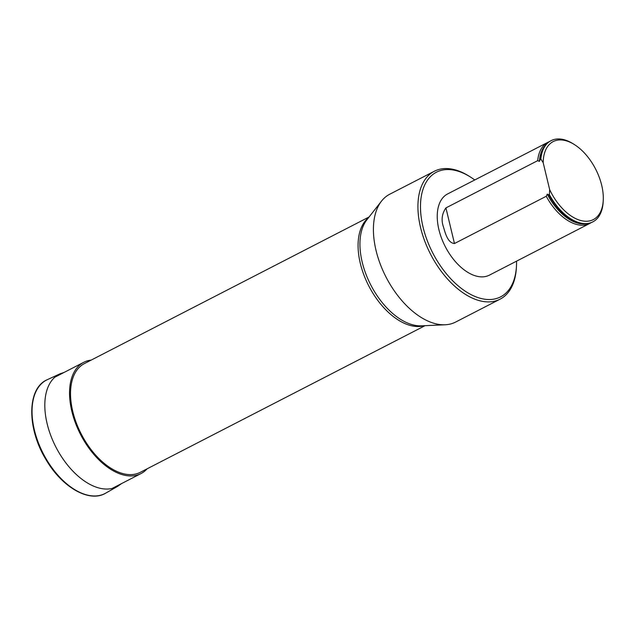 <?xml version="1.0" encoding="UTF-8"?>
<svg xmlns="http://www.w3.org/2000/svg" width="635" height="635" viewBox="0 0 635 635"><rect width="100%" height="100%" fill="white"/><g stroke="black" fill="none" stroke-linecap="round" stroke-linejoin="round"><path stroke-width="0.95" d="M474.742 179.975A70.112 40.219 62.8 0 0 470.63 177.141A70.112 40.219 62.8 0 0 423.029 227.02A70.112 40.219 62.8 0 0 474.861 296.402A70.112 40.219 62.8 0 0 516.461 266.152A70.112 40.219 62.8 0 0 516.549 261.16M592.582 221.996A45.657 26.186 -117.2 0 1 592.32 222.131A45.657 26.186 -117.2 0 1 561.792 212.296A45.657 26.186 -117.2 0 1 548.87 194.921L547.259 194.127L546.251 196.271A45.657 26.186 62.8 0 0 589.709 223.48L489.418 275.13A45.657 26.186 -117.2 0 1 445.961 247.912A45.657 26.186 -117.2 0 1 447.604 193.945L547.902 142.303A45.657 26.186 62.8 0 0 537.702 160.647L539.401 161.385L540.314 159.298A45.657 26.186 -117.2 0 1 550.513 140.954A45.657 26.186 -117.2 0 1 550.783 140.819M369.078 216.987L84.399 363.593A61.127 35.06 62.8 0 0 81.216 433.983A61.127 35.06 62.8 0 0 140.375 472.281L425.053 325.676M434.276 171.283L389.763 194.207A71.914 41.251 62.8 0 0 381.5 201.128A71.914 41.251 62.8 0 0 376.039 250.428A71.914 41.251 62.8 0 0 445.175 324.771A71.914 41.251 62.8 0 0 455.612 322.072L500.126 299.148A71.914 41.251 -117.2 0 1 420.553 227.497A71.914 41.251 -117.2 0 1 434.276 171.283A71.914 41.251 -117.2 0 1 469.376 176.347L470.63 177.141M516.461 266.152L516.382 267.637A71.914 41.251 -117.2 0 1 500.126 299.148M445.921 207.907C441.833 213.852 441.047 220.297 443.555 227.227C445.23 232.989 447.723 243.007 454.469 243.53L445.921 207.907L537.702 160.647M589.709 223.48A45.657 26.186 62.8 0 0 590.979 222.742M549.243 141.692A45.657 26.186 62.8 0 0 547.902 142.303M546.251 196.271L454.469 243.53M540.314 159.298L540.837 159.028A45.657 26.186 -117.2 0 1 551.037 140.684A45.657 26.186 -117.2 0 1 573.326 143.899L574.58 144.693A43.863 25.154 -117.2 0 1 603.25 200.374A43.863 25.154 -117.2 0 1 582.2 220.845A43.863 25.154 -117.2 0 1 549.656 189.611L549.394 194.651L548.87 194.921M603.25 200.374L603.171 201.859A45.657 26.186 -117.2 0 1 592.844 221.861A45.657 26.186 -117.2 0 1 549.394 194.651M549.656 189.611L543.195 162.719A43.863 25.154 -117.2 0 1 574.58 144.693M540.837 159.028L543.195 162.719M91.202 360.093A62.563 35.885 62.8 0 0 83.741 362.315A62.563 35.885 62.8 0 0 80.486 434.364A62.563 35.885 62.8 0 0 141.034 473.559A62.563 35.885 62.8 0 0 147.177 468.773M423.997 325.723A61.127 35.06 -117.2 0 1 360.299 263.295A61.127 35.06 -117.2 0 1 368.427 217.821M381.5 201.128L366.871 219.805A61.666 35.37 62.8 0 0 362.188 262.08A61.666 35.37 62.8 0 0 421.473 325.834L445.175 324.771M539.401 161.385A45.014 25.821 -117.2 0 1 544.774 146.018M584.867 223.869A45.014 25.821 -117.2 0 1 547.259 194.127M561.792 212.296L561.721 212.233A45.474 26.083 -117.2 0 1 561.721 212.233A45.474 26.083 -117.2 0 1 548.664 194.564M47.339 379.666A63.825 36.608 62.8 0 0 43.212 453.557A63.825 36.608 62.8 0 0 105.759 493.117C89.384 503.158 61.833 487.204 45.847 459.359C26.694 428.109 26.972 388.017 47.339 379.666L59.968 373.832A63.23 36.266 62.8 0 0 55.88 447.04A63.23 36.266 62.8 0 0 117.848 486.219L105.759 493.117M551.037 140.684L550.513 140.954M592.844 221.861L592.32 222.131M112.101 488.458L141.034 473.559M54.808 377.214L83.741 362.315M64.198 372.38L59.968 373.832M117.848 486.219L121.483 483.624"/></g></svg>
